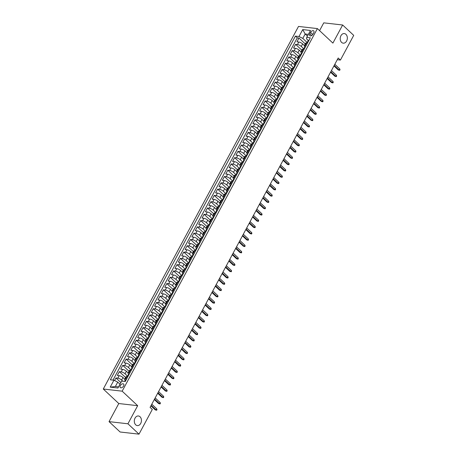 <?xml version="1.0" encoding="UTF-8"?>
<svg xmlns="http://www.w3.org/2000/svg" width="457" height="457" viewBox="0 0 457 457"><rect width="100%" height="100%" fill="white"/><g stroke="black" fill="none" stroke-linecap="round" stroke-linejoin="round"><path stroke-width="0.69" d="M140.036 416.755A4.838 3.547 -83.5 0 1 141.15 422.359A4.838 3.547 -83.5 0 1 137.317 425.593A4.838 3.547 -83.5 0 1 135.7 424.81A4.838 3.547 -83.5 0 1 134.587 419.206A4.838 3.547 -83.5 0 1 138.414 415.973A4.838 3.547 -83.5 0 1 140.036 416.755M345.943 34.338A4.838 3.547 -83.5 0 1 347.057 39.942A4.838 3.547 -83.5 0 1 343.23 43.175A4.838 3.547 -83.5 0 1 341.608 42.398A4.838 3.547 -83.5 0 1 340.494 36.789A4.838 3.547 -83.5 0 1 344.327 33.561A4.838 3.547 -83.5 0 1 345.943 34.338M123.601 385.988A2.422 1.445 -46.9 0 0 123.619 384.034A2.422 1.445 -46.9 0 0 120.334 385.617A2.422 1.445 -46.9 0 0 120.311 387.57A2.422 1.445 -46.9 0 0 123.601 385.988M109.04 421.634L127.926 423.782L137.671 405.685L118.786 403.537L109.04 421.634L120.111 432.002L138.997 434.15L152.301 409.443L150.085 407.37L338.203 57.999L340.419 60.073L353.718 35.366L342.647 24.998L323.762 22.85L319.574 30.625M118.786 403.537L103.282 389.021L298.512 26.432L317.398 28.585L122.162 391.169L103.282 389.021M304.379 45.557L302.631 43.918A3.022 0.983 -151.7 0 0 298.821 42.027L296.953 41.816L298.987 38.04L305.265 43.918M303.779 48.779L301.277 46.437A3.022 0.983 -151.7 0 0 297.461 44.546L295.599 44.335L301.877 50.213M295.599 44.335L293.565 48.111L295.428 48.322A3.022 0.983 -151.7 0 1 299.244 50.213L300.992 51.852M297.604 58.148L295.85 56.508A3.022 0.983 -151.7 0 0 292.04 54.617L290.178 54.406L292.212 50.63L298.49 56.502M294.211 64.443L292.463 62.803A3.022 0.983 -151.7 0 0 288.653 60.912L286.785 60.701L288.818 56.925L295.096 62.798M290.823 70.738L289.075 69.098A3.022 0.983 -151.7 0 0 285.259 67.208L283.397 66.996L285.431 63.22L291.709 69.093M287.436 77.033L285.682 75.394A3.022 0.983 -151.7 0 0 281.872 73.503L280.01 73.291L282.043 69.515L288.321 75.388M284.043 83.328L282.295 81.689A3.022 0.983 -151.7 0 0 278.484 79.798L276.616 79.587L278.65 75.811L284.928 81.683M280.655 89.623L278.907 87.984A3.022 0.983 -151.7 0 0 275.091 86.093L273.229 85.882L275.263 82.106L281.541 87.978M277.268 95.919L275.514 94.279A3.022 0.983 -151.7 0 0 271.704 92.388L269.841 92.177L271.875 88.401L278.153 94.273M273.874 102.214L272.126 100.574A3.022 0.983 -151.7 0 0 268.316 98.683L266.448 98.472L268.482 94.69L274.76 100.569M270.487 108.509L268.739 106.869A3.022 0.983 -151.7 0 0 264.923 104.979L263.061 104.767L265.094 100.986L271.372 106.864M267.099 114.804L265.346 113.165A3.022 0.983 -151.7 0 0 261.535 111.274L259.673 111.062L261.707 107.281L267.985 113.159M263.706 121.099L261.958 119.46A3.022 0.983 -151.7 0 0 258.142 117.569L256.28 117.352L258.314 113.576L264.592 119.454M260.319 127.389L258.571 125.755A3.022 0.983 -151.7 0 0 254.755 123.864L252.892 123.647L254.926 119.871L261.204 125.749M256.931 133.684L255.177 132.05A3.022 0.983 -151.7 0 0 251.367 130.159L249.505 129.942L251.539 126.166L257.817 132.044M253.538 139.979L251.79 138.345A3.022 0.983 -151.7 0 0 247.974 136.449L246.112 136.237L248.145 132.461L254.423 138.34M250.15 146.274L248.402 144.641A3.022 0.983 -151.7 0 0 244.586 142.744L242.724 142.533L244.758 138.757L251.036 144.635M246.763 152.569L245.009 150.93A3.022 0.983 -151.7 0 0 241.199 149.039L239.337 148.828L241.37 145.052L247.648 150.93M243.37 158.865L241.622 157.225A3.022 0.983 -151.7 0 0 237.806 155.334L235.943 155.123L237.977 151.347L244.255 157.225M239.982 165.16L238.234 163.52A3.022 0.983 -151.7 0 0 234.418 161.629L232.556 161.418L234.59 157.642L240.868 163.52M236.595 171.455L234.841 169.815A3.022 0.983 -151.7 0 0 231.031 167.925L229.168 167.713L231.202 163.937L237.474 169.815M233.201 177.75L231.453 176.111A3.022 0.983 -151.7 0 0 227.637 174.22L225.775 174.008L227.809 170.233L234.087 176.111M229.814 184.045L228.066 182.406A3.022 0.983 -151.7 0 0 224.25 180.515L222.388 180.304L224.421 176.528L230.699 182.406M226.426 190.34L224.673 188.701A3.022 0.983 -151.7 0 0 220.862 186.81L219 186.599L221.034 182.823L227.306 188.695M223.033 196.636L221.285 194.996A3.022 0.983 -151.7 0 0 217.469 193.105L215.607 192.894L217.641 189.118L223.919 194.99M219.646 202.931L217.898 201.291A3.022 0.983 -151.7 0 0 214.082 199.401L212.219 199.189L214.253 195.413L220.531 201.286M216.258 209.226L214.504 207.587A3.022 0.983 -151.7 0 0 210.694 205.696L208.832 205.484L210.866 201.708L217.138 207.581M212.865 215.521L211.117 213.882A3.022 0.983 -151.7 0 0 207.301 211.991L205.439 211.78L207.472 208.004L213.75 213.876M209.477 221.816L207.729 220.177A3.022 0.983 -151.7 0 0 203.913 218.286L202.051 218.075L204.085 214.299L210.363 220.171M206.09 228.112L204.336 226.472A3.022 0.983 -151.7 0 0 200.526 224.581L198.664 224.37L200.697 220.594L206.97 226.466M202.697 234.407L200.949 232.767A3.022 0.983 -151.7 0 0 197.133 230.876L195.27 230.665L197.304 226.883L203.582 232.762M199.309 240.702L197.561 239.062A3.022 0.983 -151.7 0 0 193.745 237.172L191.883 236.96L193.917 233.179L200.195 239.057M195.922 246.997L194.168 245.358A3.022 0.983 -151.7 0 0 190.358 243.467L188.495 243.255L190.529 239.474L196.801 245.352M192.528 253.292L190.78 251.653A3.022 0.983 -151.7 0 0 186.964 249.762L185.102 249.551L187.136 245.769L193.414 251.647M189.141 259.582L187.393 257.948A3.022 0.983 -151.7 0 0 183.577 256.057L181.715 255.84L183.748 252.064L190.026 257.942M185.753 265.877L184 264.243A3.022 0.983 -151.7 0 0 180.189 262.352L178.327 262.135L180.361 258.359L186.633 264.237M182.36 272.172L180.612 270.538A3.022 0.983 -151.7 0 0 176.796 268.642L174.934 268.43L176.968 264.654L183.246 270.533M178.973 278.467L177.225 276.833A3.022 0.983 -151.7 0 0 173.409 274.937L171.546 274.726L173.58 270.95L179.858 276.828M175.585 284.762L173.831 283.123A3.022 0.983 -151.7 0 0 170.021 281.232L168.159 281.021L170.193 277.245L176.465 283.123M172.192 291.058L170.444 289.418A3.022 0.983 -151.7 0 0 166.628 287.527L164.766 287.316L166.799 283.54L173.077 289.418M168.804 297.353L167.056 295.713A3.022 0.983 -151.7 0 0 163.24 293.822L161.378 293.611L163.412 289.835L169.69 295.713M165.417 303.648L163.663 302.008A3.022 0.983 -151.7 0 0 159.853 300.118L157.991 299.906L160.024 296.13L166.297 302.008M162.024 309.943L160.276 308.304A3.022 0.983 -151.7 0 0 156.46 306.413L154.597 306.201L156.631 302.425L162.909 308.304M158.636 316.238L156.888 314.599A3.022 0.983 -151.7 0 0 153.072 312.708L151.21 312.497L153.244 308.721L159.522 314.599M155.249 322.533L153.495 320.894A3.022 0.983 -151.7 0 0 149.685 319.003L147.817 318.792L149.85 315.016L156.128 320.888M151.855 328.829L150.107 327.189A3.022 0.983 -151.7 0 0 146.291 325.298L144.429 325.087L146.463 321.311L152.741 327.183M148.468 335.124L146.714 333.484A3.022 0.983 -151.7 0 0 142.904 331.593L141.042 331.382L143.075 327.606L149.353 333.479M145.075 341.419L143.327 339.779A3.022 0.983 -151.7 0 0 139.516 337.889L137.648 337.677L139.682 333.901L145.96 339.774M141.687 347.714L139.939 346.075A3.022 0.983 -151.7 0 0 136.123 344.184L134.261 343.972L136.295 340.197L142.573 346.069M138.3 354.009L136.546 352.37A3.022 0.983 -151.7 0 0 132.736 350.479L130.873 350.268L132.907 346.492L139.185 352.364M134.906 360.305L133.158 358.665A3.022 0.983 -151.7 0 0 129.348 356.774L127.48 356.563L129.514 352.787L135.792 358.659M131.519 366.6L129.771 364.96A3.022 0.983 -151.7 0 0 125.955 363.069L124.093 362.858L126.126 359.076L132.404 364.954M128.131 372.895L126.378 371.255A3.022 0.983 -151.7 0 0 122.567 369.365L120.705 369.153L122.739 365.372L129.017 371.25M124.738 379.19L122.99 377.551A3.022 0.983 -151.7 0 0 119.18 375.66L117.312 375.448L119.346 371.667L125.624 377.545M310.566 32.418L309.823 33.801A2.342 1.4 -46.9 0 0 309.8 35.692A2.342 1.4 -46.9 0 0 312.988 34.161L313.731 32.778A2.342 1.4 -46.9 0 0 313.753 30.887A2.342 1.4 -46.9 0 0 310.566 32.418L312.782 34.492M307.441 36.109L305.179 33.995L302.802 38.399L298.992 36.509L295.416 36.103L110.354 379.807L113.93 380.213L110.2 387.136L117.957 388.022L121.688 381.092L125.258 381.504L310.32 37.8L306.75 37.394L306.481 38.816L308.252 40.479M298.992 36.509L302.723 29.585L310.48 30.47L306.75 37.394M122.876 381.229L121.636 380.07L122.99 377.551M127.526 376.117L125.024 373.775L126.378 371.255M130.919 369.822L128.411 367.479L129.771 364.96M134.307 363.526L131.805 361.184L133.158 358.665M137.694 357.231L135.192 354.889L136.546 352.37M141.087 350.936L138.58 348.594L139.939 346.075M144.475 344.641L141.973 342.299L143.327 339.779M147.862 338.346L145.36 336.004L146.714 333.484M151.256 332.05L148.748 329.708L150.107 327.189M154.643 325.755L152.141 323.413L153.495 320.894M158.031 319.46L155.529 317.118L156.888 314.599M161.424 313.165L158.922 310.823L160.276 308.304M164.811 306.87L162.309 304.528L163.663 302.008M168.199 300.575L165.697 298.232L167.056 295.713M171.592 294.279L169.09 291.937L170.444 289.418M174.98 287.984L172.478 285.642L173.831 283.123M178.367 281.689L175.865 279.347L177.225 276.833M181.76 275.394L179.258 273.052L180.612 270.538M185.148 269.104L182.646 266.757L184 264.243M188.535 262.809L186.033 260.461L187.393 257.948M191.929 256.514L189.427 254.166L190.78 251.653M195.316 250.219L192.814 247.877L194.168 245.358M198.704 243.924L196.202 241.582L197.561 239.062M202.097 237.629L199.595 235.286L200.949 232.767M205.484 231.333L202.982 228.991L204.336 226.472M208.872 225.038L206.37 222.696L207.729 220.177M212.265 218.743L209.763 216.401L211.117 213.882M215.653 212.448L213.151 210.106L214.504 207.587M219.04 206.153L216.538 203.811L217.898 201.291M222.433 199.858L219.931 197.515L221.285 194.996M225.821 193.562L223.319 191.22L224.673 188.701M229.208 187.267L226.706 184.925L228.066 182.406M232.602 180.972L230.1 178.63L231.453 176.111M235.989 174.677L233.487 172.335L234.841 169.815M239.377 168.382L236.875 166.04L238.234 163.52M242.77 162.086L240.268 159.744L241.622 157.225M246.157 155.791L243.655 153.449L245.009 150.93M249.545 149.496L247.043 147.154L248.402 144.641M252.938 143.201L250.436 140.859L251.79 138.345M256.326 136.911L253.824 134.564L255.177 132.05M259.713 130.616L257.211 128.268L258.571 125.755M263.106 124.321L260.604 121.973L261.958 119.46M266.494 118.026L263.992 115.684L265.346 113.165M269.881 111.731L267.379 109.389L268.739 106.869M273.275 105.436L270.773 103.093L272.126 100.574M276.662 99.14L274.16 96.798L275.514 94.279M280.055 92.845L277.548 90.503L278.907 87.984M283.443 86.55L280.941 84.208L282.295 81.689M286.83 80.255L284.328 77.913L285.682 75.394M290.224 73.96L287.716 71.618L289.075 69.098M293.611 67.665L291.109 65.322L292.463 62.803M296.999 61.369L294.497 59.027L295.85 56.508M300.392 55.074L297.884 52.732L299.244 50.213M298.987 38.04L297.279 37.845L112.993 380.104M121.636 380.07A3.022 0.983 28.3 0 0 117.82 378.173L115.958 377.962L114.576 380.532M119.346 371.667L121.214 371.884A3.022 0.983 28.3 0 1 125.024 373.775M122.739 365.372L124.601 365.589A3.022 0.983 28.3 0 1 128.411 367.479M126.126 359.076L127.989 359.293A3.022 0.983 28.3 0 1 131.805 361.184M129.514 352.787L131.382 352.998A3.022 0.983 28.3 0 1 135.192 354.889M132.907 346.492L134.769 346.703A3.022 0.983 28.3 0 1 138.58 348.594M136.295 340.197L138.157 340.408A3.022 0.983 28.3 0 1 141.973 342.299M139.682 333.901L141.55 334.113A3.022 0.983 28.3 0 1 145.36 336.004M143.075 327.606L144.938 327.818A3.022 0.983 28.3 0 1 148.748 329.708M146.463 321.311L148.325 321.522A3.022 0.983 28.3 0 1 152.141 323.413M149.85 315.016L151.718 315.227A3.022 0.983 28.3 0 1 155.529 317.118M153.244 308.721L155.106 308.932A3.022 0.983 28.3 0 1 158.922 310.823M156.631 302.425L158.493 302.637A3.022 0.983 28.3 0 1 162.309 304.528M160.024 296.13L161.887 296.342A3.022 0.983 28.3 0 1 165.697 298.232M163.412 289.835L165.274 290.046A3.022 0.983 28.3 0 1 169.09 291.937M166.799 283.54L168.662 283.751A3.022 0.983 28.3 0 1 172.478 285.642M170.193 277.245L172.055 277.456A3.022 0.983 28.3 0 1 175.865 279.347M173.58 270.95L175.442 271.161A3.022 0.983 28.3 0 1 179.258 273.052M176.968 264.654L178.83 264.866A3.022 0.983 28.3 0 1 182.646 266.757M180.361 258.359L182.223 258.571A3.022 0.983 28.3 0 1 186.033 260.461M183.748 252.064L185.611 252.275A3.022 0.983 28.3 0 1 189.427 254.166M187.136 245.769L188.998 245.98A3.022 0.983 28.3 0 1 192.814 247.877M190.529 239.474L192.391 239.691A3.022 0.983 28.3 0 1 196.202 241.582M193.917 233.179L195.779 233.396A3.022 0.983 28.3 0 1 199.595 235.286M197.304 226.883L199.166 227.1A3.022 0.983 28.3 0 1 202.982 228.991M200.697 220.594L202.56 220.805A3.022 0.983 28.3 0 1 206.37 222.696M204.085 214.299L205.947 214.51A3.022 0.983 28.3 0 1 209.763 216.401M207.472 208.004L209.335 208.215A3.022 0.983 28.3 0 1 213.151 210.106M210.866 201.708L212.728 201.92A3.022 0.983 28.3 0 1 216.538 203.811M214.253 195.413L216.115 195.625A3.022 0.983 28.3 0 1 219.931 197.515M217.641 189.118L219.503 189.329A3.022 0.983 28.3 0 1 223.319 191.22M221.034 182.823L222.896 183.034A3.022 0.983 28.3 0 1 226.706 184.925M224.421 176.528L226.284 176.739A3.022 0.983 28.3 0 1 230.1 178.63M227.809 170.233L229.671 170.444A3.022 0.983 28.3 0 1 233.487 172.335M231.202 163.937L233.064 164.149A3.022 0.983 28.3 0 1 236.875 166.04M234.59 157.642L236.452 157.854A3.022 0.983 28.3 0 1 240.268 159.744M237.977 151.347L239.839 151.558A3.022 0.983 28.3 0 1 243.655 153.449M241.37 145.052L243.233 145.263A3.022 0.983 28.3 0 1 247.043 147.154M244.758 138.757L246.62 138.968A3.022 0.983 28.3 0 1 250.436 140.859M248.145 132.461L250.008 132.673A3.022 0.983 28.3 0 1 253.824 134.564M251.539 126.166L253.401 126.378A3.022 0.983 28.3 0 1 257.211 128.268M254.926 119.871L256.788 120.082A3.022 0.983 28.3 0 1 260.604 121.973M258.314 113.576L260.176 113.787A3.022 0.983 28.3 0 1 263.992 115.684M261.707 107.281L263.569 107.498A3.022 0.983 28.3 0 1 267.379 109.389M265.094 100.986L266.957 101.203A3.022 0.983 28.3 0 1 270.773 103.093M268.482 94.69L270.35 94.907A3.022 0.983 28.3 0 1 274.16 96.798M271.875 88.401L273.737 88.612A3.022 0.983 28.3 0 1 277.548 90.503M275.263 82.106L277.125 82.317A3.022 0.983 28.3 0 1 280.941 84.208M278.65 75.811L280.518 76.022A3.022 0.983 28.3 0 1 284.328 77.913M282.043 69.515L283.906 69.727A3.022 0.983 28.3 0 1 287.716 71.618M285.431 63.22L287.293 63.432A3.022 0.983 28.3 0 1 291.109 65.322M288.818 56.925L290.686 57.136A3.022 0.983 28.3 0 1 294.497 59.027M292.212 50.63L294.074 50.841A3.022 0.983 28.3 0 1 297.884 52.732M306.156 45.534L305.219 45.432A3.022 0.983 -151.7 0 0 304.328 45.654A3.022 0.983 -151.7 0 0 304.859 46.768M307.515 43.021L306.578 42.912A3.022 0.983 -151.7 0 0 305.687 43.135L304.328 45.654M304.122 49.31L303.185 49.207A3.022 0.983 -151.7 0 0 302.294 49.43L300.94 51.949A3.022 0.983 28.3 0 1 301.831 51.727L302.768 51.83M300.735 55.605L299.798 55.503A3.022 0.983 -151.7 0 0 298.907 55.725L297.553 58.245A3.022 0.983 28.3 0 1 298.444 58.022L299.375 58.125M297.341 61.901L296.41 61.798A3.022 0.983 -151.7 0 0 295.519 62.021L294.159 64.54A3.022 0.983 28.3 0 1 295.051 64.311L295.987 64.42M293.954 68.196L293.017 68.093A3.022 0.983 -151.7 0 0 292.126 68.316L290.772 70.835A3.022 0.983 28.3 0 1 291.663 70.606L292.6 70.715M290.566 74.491L289.629 74.388A3.022 0.983 -151.7 0 0 288.738 74.611L287.384 77.13A3.022 0.983 28.3 0 1 288.276 76.902L289.207 77.01M287.173 80.786L286.242 80.683A3.022 0.983 -151.7 0 0 285.351 80.906L283.991 83.425A3.022 0.983 28.3 0 1 284.882 83.197L285.819 83.305M283.786 87.081L282.849 86.979A3.022 0.983 -151.7 0 0 281.958 87.201L280.604 89.721A3.022 0.983 28.3 0 1 281.495 89.492L282.432 89.601M280.398 93.377L279.461 93.268A3.022 0.983 -151.7 0 0 278.57 93.496L277.216 96.016A3.022 0.983 28.3 0 1 278.107 95.787L279.038 95.896M277.005 99.672L276.074 99.563A3.022 0.983 -151.7 0 0 275.183 99.792L273.823 102.311A3.022 0.983 28.3 0 1 274.714 102.082L275.651 102.191M273.617 105.967L272.68 105.858A3.022 0.983 -151.7 0 0 271.789 106.087L270.435 108.606A3.022 0.983 28.3 0 1 271.327 108.378L272.263 108.486M270.23 112.262L269.293 112.154A3.022 0.983 -151.7 0 0 268.402 112.382L267.048 114.901A3.022 0.983 28.3 0 1 267.939 114.673L268.87 114.781M266.837 118.557L265.905 118.449A3.022 0.983 -151.7 0 0 265.014 118.677L263.655 121.191A3.022 0.983 28.3 0 1 264.546 120.968L265.483 121.076M263.449 124.852L262.512 124.744A3.022 0.983 -151.7 0 0 261.621 124.972L260.267 127.486A3.022 0.983 28.3 0 1 261.158 127.263L262.095 127.372M260.062 131.148L259.125 131.039A3.022 0.983 -151.7 0 0 258.234 131.268L256.88 133.781A3.022 0.983 28.3 0 1 257.771 133.558L258.702 133.667M256.668 137.443L255.737 137.334A3.022 0.983 -151.7 0 0 254.846 137.563L253.486 140.076A3.022 0.983 28.3 0 1 254.378 139.853L255.314 139.962M253.281 143.738L252.344 143.629A3.022 0.983 -151.7 0 0 251.453 143.852L250.099 146.371A3.022 0.983 28.3 0 1 250.99 146.149L251.927 146.257M249.893 150.033L248.956 149.925A3.022 0.983 -151.7 0 0 248.065 150.147L246.711 152.667A3.022 0.983 28.3 0 1 247.603 152.444L248.534 152.547M246.5 156.328L245.569 156.22A3.022 0.983 -151.7 0 0 244.678 156.443L243.318 158.962A3.022 0.983 28.3 0 1 244.209 158.739L245.146 158.842M243.113 162.623L242.176 162.515A3.022 0.983 -151.7 0 0 241.285 162.738L239.931 165.257A3.022 0.983 28.3 0 1 240.822 165.034L241.759 165.137M239.725 168.919L238.788 168.81A3.022 0.983 -151.7 0 0 237.897 169.033L236.543 171.552A3.022 0.983 28.3 0 1 237.434 171.329L238.365 171.432M236.332 175.214L235.395 175.105A3.022 0.983 -151.7 0 0 234.51 175.328L233.15 177.847A3.022 0.983 28.3 0 1 234.041 177.624L234.978 177.727M232.944 181.503L232.007 181.4A3.022 0.983 -151.7 0 0 231.116 181.623L229.762 184.142A3.022 0.983 28.3 0 1 230.654 183.92L231.59 184.022M229.557 187.798L228.62 187.696A3.022 0.983 -151.7 0 0 227.729 187.918L226.375 190.438A3.022 0.983 28.3 0 1 227.26 190.215L228.197 190.318M226.164 194.094L225.227 193.991A3.022 0.983 -151.7 0 0 224.341 194.214L222.982 196.733A3.022 0.983 28.3 0 1 223.873 196.504L224.81 196.613M222.776 200.389L221.839 200.286A3.022 0.983 -151.7 0 0 220.948 200.509L219.594 203.028A3.022 0.983 28.3 0 1 220.485 202.799L221.422 202.908M219.389 206.684L218.452 206.581A3.022 0.983 -151.7 0 0 217.561 206.804L216.207 209.323A3.022 0.983 28.3 0 1 217.092 209.095L218.029 209.203M215.995 212.979L215.058 212.876A3.022 0.983 -151.7 0 0 214.173 213.099L212.813 215.618A3.022 0.983 28.3 0 1 213.705 215.39L214.641 215.498M212.608 219.274L211.671 219.171A3.022 0.983 -151.7 0 0 210.78 219.394L209.426 221.913A3.022 0.983 28.3 0 1 210.317 221.685L211.254 221.794M209.22 225.569L208.283 225.461A3.022 0.983 -151.7 0 0 207.392 225.689L206.033 228.209A3.022 0.983 28.3 0 1 206.924 227.98L207.861 228.089M205.827 231.865L204.89 231.756A3.022 0.983 -151.7 0 0 203.999 231.985L202.645 234.504A3.022 0.983 28.3 0 1 203.536 234.275L204.473 234.384M202.44 238.16L201.503 238.051A3.022 0.983 -151.7 0 0 200.612 238.28L199.258 240.799A3.022 0.983 28.3 0 1 200.149 240.571L201.086 240.679M199.052 244.455L198.115 244.346A3.022 0.983 -151.7 0 0 197.224 244.575L195.864 247.094A3.022 0.983 28.3 0 1 196.756 246.866L197.692 246.974M195.659 250.75L194.722 250.642A3.022 0.983 -151.7 0 0 193.831 250.87L192.477 253.384A3.022 0.983 28.3 0 1 193.368 253.161L194.305 253.269M192.271 257.045L191.334 256.937A3.022 0.983 -151.7 0 0 190.443 257.165L189.089 259.679A3.022 0.983 28.3 0 1 189.981 259.456L190.917 259.565M188.884 263.341L187.947 263.232A3.022 0.983 -151.7 0 0 187.056 263.461L185.696 265.974A3.022 0.983 28.3 0 1 186.587 265.751L187.524 265.86M185.491 269.636L184.554 269.527A3.022 0.983 -151.7 0 0 183.663 269.756L182.309 272.269A3.022 0.983 28.3 0 1 183.2 272.046L184.137 272.155M182.103 275.931L181.166 275.822A3.022 0.983 -151.7 0 0 180.275 276.045L178.921 278.564A3.022 0.983 28.3 0 1 179.812 278.342L180.749 278.45M178.716 282.226L177.779 282.118A3.022 0.983 -151.7 0 0 176.888 282.34L175.528 284.86A3.022 0.983 28.3 0 1 176.419 284.637L177.356 284.74M175.322 288.521L174.385 288.413A3.022 0.983 -151.7 0 0 173.494 288.635L172.14 291.155A3.022 0.983 28.3 0 1 173.032 290.932L173.968 291.035M171.935 294.816L170.998 294.708A3.022 0.983 -151.7 0 0 170.107 294.931L168.753 297.45A3.022 0.983 28.3 0 1 169.644 297.227L170.581 297.33M168.547 301.112L167.61 301.003A3.022 0.983 -151.7 0 0 166.719 301.226L165.36 303.745A3.022 0.983 28.3 0 1 166.251 303.522L167.188 303.625M165.154 307.407L164.217 307.298A3.022 0.983 -151.7 0 0 163.326 307.521L161.972 310.04A3.022 0.983 28.3 0 1 162.863 309.817L163.8 309.92M161.767 313.696L160.83 313.593A3.022 0.983 -151.7 0 0 159.939 313.816L158.585 316.335A3.022 0.983 28.3 0 1 159.476 316.113L160.413 316.215M158.379 319.991L157.442 319.889A3.022 0.983 -151.7 0 0 156.551 320.111L155.191 322.631A3.022 0.983 28.3 0 1 156.083 322.408L157.019 322.511M154.986 326.287L154.049 326.184A3.022 0.983 -151.7 0 0 153.158 326.407L151.804 328.926A3.022 0.983 28.3 0 1 152.695 328.697L153.632 328.806M151.598 332.582L150.661 332.479A3.022 0.983 -151.7 0 0 149.77 332.702L148.416 335.221A3.022 0.983 28.3 0 1 149.308 334.992L150.244 335.101M148.211 338.877L147.274 338.774A3.022 0.983 -151.7 0 0 146.383 338.997L145.023 341.516A3.022 0.983 28.3 0 1 145.914 341.288L146.851 341.396M144.818 345.172L143.881 345.069A3.022 0.983 -151.7 0 0 142.99 345.292L141.636 347.811A3.022 0.983 28.3 0 1 142.527 347.583L143.464 347.691M141.43 351.467L140.493 351.364A3.022 0.983 -151.7 0 0 139.602 351.587L138.248 354.106A3.022 0.983 28.3 0 1 139.139 353.878L140.076 353.986M138.037 357.762L137.106 357.654A3.022 0.983 -151.7 0 0 136.215 357.882L134.855 360.402A3.022 0.983 28.3 0 1 135.746 360.173L136.683 360.282M134.649 364.058L133.712 363.949A3.022 0.983 -151.7 0 0 132.821 364.178L131.467 366.697A3.022 0.983 28.3 0 1 132.359 366.468L133.295 366.577M131.262 370.353L130.325 370.244A3.022 0.983 -151.7 0 0 129.434 370.473L128.08 372.992A3.022 0.983 28.3 0 1 128.971 372.763L129.902 372.872M127.869 376.648L126.937 376.539A3.022 0.983 -151.7 0 0 126.046 376.768L124.687 379.287A3.022 0.983 28.3 0 1 125.578 379.059L126.515 379.167M307.167 42.484L302.802 38.399M127.926 423.782L138.997 434.15M137.671 405.685L122.162 391.169M317.398 28.585L332.902 43.101L342.647 24.998M337.277 59.718L340.419 60.073M308.384 34.361L305.179 33.995L302.723 29.585M120.002 384.217L117.74 382.103L115.37 386.508L118.574 386.873M297.279 37.845L295.416 36.103M115.958 377.962L120.888 382.578M301.471 53.063A3.022 0.983 28.3 0 1 300.94 51.949M298.084 59.359A3.022 0.983 28.3 0 1 297.553 58.245M294.691 65.654A3.022 0.983 28.3 0 1 294.159 64.54M291.303 71.949A3.022 0.983 28.3 0 1 290.772 70.835M287.916 78.244A3.022 0.983 28.3 0 1 287.384 77.13M284.522 84.539A3.022 0.983 28.3 0 1 283.991 83.425M281.135 90.834A3.022 0.983 28.3 0 1 280.604 89.721M277.747 97.13A3.022 0.983 28.3 0 1 277.216 96.016M274.354 103.425A3.022 0.983 28.3 0 1 273.823 102.311M270.967 109.72A3.022 0.983 28.3 0 1 270.435 108.606M267.579 116.015A3.022 0.983 28.3 0 1 267.048 114.901M264.186 122.31A3.022 0.983 28.3 0 1 263.655 121.191M260.798 128.606A3.022 0.983 28.3 0 1 260.267 127.486M257.411 134.901A3.022 0.983 28.3 0 1 256.88 133.781M254.018 141.196A3.022 0.983 28.3 0 1 253.486 140.076M250.63 147.485A3.022 0.983 28.3 0 1 250.099 146.371M247.243 153.78A3.022 0.983 28.3 0 1 246.711 152.667M243.849 160.076A3.022 0.983 28.3 0 1 243.318 158.962M240.462 166.371A3.022 0.983 28.3 0 1 239.931 165.257M237.074 172.666A3.022 0.983 28.3 0 1 236.543 171.552M233.681 178.961A3.022 0.983 28.3 0 1 233.15 177.847M230.294 185.256A3.022 0.983 28.3 0 1 229.762 184.142M226.906 191.552A3.022 0.983 28.3 0 1 226.375 190.438M223.513 197.847A3.022 0.983 28.3 0 1 222.982 196.733M220.125 204.142A3.022 0.983 28.3 0 1 219.594 203.028M216.738 210.437A3.022 0.983 28.3 0 1 216.207 209.323M213.345 216.732A3.022 0.983 28.3 0 1 212.813 215.618M209.957 223.027A3.022 0.983 28.3 0 1 209.426 221.913M206.57 229.323A3.022 0.983 28.3 0 1 206.033 228.209M203.176 235.618A3.022 0.983 28.3 0 1 202.645 234.504M199.789 241.913A3.022 0.983 28.3 0 1 199.258 240.799M196.401 248.208A3.022 0.983 28.3 0 1 195.864 247.094M193.008 254.503A3.022 0.983 28.3 0 1 192.477 253.384M189.621 260.798A3.022 0.983 28.3 0 1 189.089 259.679M186.228 267.094A3.022 0.983 28.3 0 1 185.696 265.974M182.84 273.389A3.022 0.983 28.3 0 1 182.309 272.269M179.452 279.678A3.022 0.983 28.3 0 1 178.921 278.564M176.059 285.973A3.022 0.983 28.3 0 1 175.528 284.86M172.672 292.269A3.022 0.983 28.3 0 1 172.14 291.155M169.284 298.564A3.022 0.983 28.3 0 1 168.753 297.45M165.891 304.859A3.022 0.983 28.3 0 1 165.36 303.745M162.503 311.154A3.022 0.983 28.3 0 1 161.972 310.04M159.116 317.449A3.022 0.983 28.3 0 1 158.585 316.335M155.723 323.745A3.022 0.983 28.3 0 1 155.191 322.631M152.335 330.04A3.022 0.983 28.3 0 1 151.804 328.926M148.948 336.335A3.022 0.983 28.3 0 1 148.416 335.221M145.555 342.63A3.022 0.983 28.3 0 1 145.023 341.516M142.167 348.925A3.022 0.983 28.3 0 1 141.636 347.811M138.779 355.22A3.022 0.983 28.3 0 1 138.248 354.106M135.386 361.516A3.022 0.983 28.3 0 1 134.855 360.402M131.999 367.811A3.022 0.983 28.3 0 1 131.467 366.697M128.611 374.106A3.022 0.983 28.3 0 1 128.08 372.992M113.93 380.213L117.74 382.103M125.218 380.401A3.022 0.983 28.3 0 1 124.687 379.287M110.2 387.136L115.37 386.508M308.869 40.227L308.869 40.227A2.005 0.651 -151.7 0 0 308.304 40.376L307.658 41.576A2.005 0.651 -151.7 0 0 307.687 41.895L307.755 42.033M306.915 42.952L307.253 42.33A2.005 0.651 28.3 0 1 307.487 42.187L307.898 41.433A2.005 0.651 -151.7 0 0 307.658 41.576M333.941 65.911L338.266 69.961L339.185 70.064L334.21 65.408M339.791 68.933L340.031 69.698L339.688 70.327L339.185 70.064L339.791 68.933L334.821 64.277M339.688 70.327L338.266 69.961M305.573 46.625L305.476 46.523A2.005 0.651 -151.7 0 0 304.91 46.671L304.271 47.871A2.005 0.651 -151.7 0 0 304.299 48.191L304.362 48.328M303.528 49.247L303.865 48.625A2.005 0.651 28.3 0 1 304.099 48.482L304.505 47.722A2.005 0.651 -151.7 0 0 304.271 47.871M330.554 72.206L334.872 76.256L335.792 76.359L330.822 71.703M336.403 75.228L336.638 75.993L336.301 76.622L335.792 76.359L336.403 75.228L331.434 70.572M336.301 76.622L334.872 76.256M302.18 52.921L302.088 52.818A2.005 0.651 -151.7 0 0 301.523 52.966L300.877 54.166A2.005 0.651 -151.7 0 0 300.906 54.48L300.974 54.623M300.14 55.543L300.472 54.92A2.005 0.651 28.3 0 1 300.712 54.777L301.117 54.017A2.005 0.651 -151.7 0 0 300.877 54.166M327.161 78.501L331.485 82.551L332.405 82.654L327.435 77.998M333.016 81.523L333.25 82.289L332.913 82.917L332.405 82.654L333.016 81.523L328.046 76.867M332.913 82.917L331.485 82.551M297.227 61.889L298.718 59.13A2.005 0.651 -151.7 0 0 298.135 59.261L297.49 60.461A2.005 0.651 -151.7 0 0 297.518 60.775L297.587 60.918M296.747 61.838L297.084 61.215A2.005 0.651 28.3 0 1 297.318 61.072L297.724 60.313A2.005 0.651 -151.7 0 0 297.49 60.461M323.773 84.796L328.097 88.847L329.017 88.949L324.042 84.294M329.623 87.813L329.863 88.584L329.52 89.212L329.017 88.949L329.623 87.813L324.653 83.163M329.52 89.212L328.097 88.847M295.405 65.511L295.308 65.408A2.005 0.651 -151.7 0 0 294.742 65.557L294.102 66.756A2.005 0.651 -151.7 0 0 294.131 67.07L294.194 67.213M293.36 68.127L293.697 67.51A2.005 0.651 28.3 0 1 293.931 67.368L294.337 66.608A2.005 0.651 -151.7 0 0 294.102 66.756M320.386 91.092L324.704 95.136L325.624 95.245L320.654 90.589M326.235 94.108L326.469 94.879L326.132 95.507L325.624 95.245L326.235 94.108L321.265 89.458M326.132 95.507L324.704 95.136M291.92 71.703L291.92 71.703A2.005 0.651 -151.7 0 0 291.355 71.852L290.709 73.051A2.005 0.651 -151.7 0 0 290.738 73.366L290.806 73.508M289.972 74.422L290.304 73.805A2.005 0.651 28.3 0 1 290.543 73.663L290.949 72.903A2.005 0.651 -151.7 0 0 290.709 73.051M316.992 97.387L321.317 101.431L322.236 101.54L317.267 96.884M322.848 100.403L323.082 101.174L322.745 101.802L322.236 101.54L322.848 100.403L317.878 95.753M322.745 101.802L321.317 101.431M287.059 80.775L288.55 78.016A2.005 0.651 -151.7 0 0 287.967 78.147L287.322 79.347A2.005 0.651 -151.7 0 0 287.35 79.661L287.419 79.804M286.579 80.718L286.916 80.101A2.005 0.651 28.3 0 1 287.15 79.952L287.556 79.198A2.005 0.651 -151.7 0 0 287.322 79.347M313.605 103.682L317.929 107.726L318.849 107.835L313.873 103.179M319.454 106.698L319.694 107.469L319.352 108.098L318.849 107.835L319.454 106.698L314.485 102.048M319.352 108.098L317.929 107.726M285.237 84.391L285.139 84.294A2.005 0.651 -151.7 0 0 284.574 84.442L283.934 85.636A2.005 0.651 -151.7 0 0 283.963 85.956L284.026 86.099M283.191 87.013L283.523 86.396A2.005 0.651 28.3 0 1 283.763 86.247L284.168 85.493A2.005 0.651 -151.7 0 0 283.934 85.636M310.217 109.977L314.536 114.022L315.456 114.13L310.486 109.474M316.067 112.993L316.301 113.764L315.964 114.393L315.456 114.13L316.067 112.993L311.097 108.343M315.964 114.393L314.536 114.022M281.752 90.583L281.752 90.583A2.005 0.651 -151.7 0 0 281.186 90.737L280.541 91.931A2.005 0.651 -151.7 0 0 280.569 92.251L280.638 92.394M279.804 93.308L280.135 92.691A2.005 0.651 28.3 0 1 280.375 92.543L280.781 91.788A2.005 0.651 -151.7 0 0 280.541 91.931M306.824 116.272L311.148 120.317L312.068 120.425L307.098 115.77M312.679 119.288L312.914 120.06L312.577 120.688L312.068 120.425L312.679 119.288L307.71 114.638M312.577 120.688L311.148 120.317M278.364 96.878L278.364 96.878A2.005 0.651 -151.7 0 0 277.799 97.033L277.153 98.226A2.005 0.651 -151.7 0 0 277.182 98.546L277.25 98.683M276.411 99.603L276.748 98.986A2.005 0.651 28.3 0 1 276.982 98.838L277.388 98.084A2.005 0.651 -151.7 0 0 277.153 98.226M303.437 122.567L307.761 126.612L308.681 126.72L303.705 122.065M309.286 125.584L309.526 126.355L309.183 126.983L308.681 126.72L309.286 125.584L304.316 120.934M309.183 126.983L307.761 126.612M275.068 103.276L274.971 103.173A2.005 0.651 -151.7 0 0 274.406 103.328L273.766 104.522A2.005 0.651 -151.7 0 0 273.794 104.842L273.857 104.979M273.023 105.898L273.355 105.281A2.005 0.651 28.3 0 1 273.594 105.133L274 104.379A2.005 0.651 -151.7 0 0 273.766 104.522M300.049 128.863L304.368 132.907L305.287 133.01L300.318 128.36M305.899 131.879L306.133 132.65L305.796 133.278L305.287 133.01L305.899 131.879L300.929 127.229M305.796 133.278L304.368 132.907M271.584 109.469L271.584 109.469A2.005 0.651 -151.7 0 0 271.018 109.623L270.373 110.817A2.005 0.651 -151.7 0 0 270.401 111.137L270.47 111.274M269.636 112.194L269.967 111.577A2.005 0.651 28.3 0 1 270.207 111.428L270.613 110.674A2.005 0.651 -151.7 0 0 270.373 110.817M296.656 135.158L300.98 139.202L301.9 139.305L296.93 134.655M302.511 138.174L302.745 138.939L302.408 139.574L301.9 139.305L302.511 138.174L297.541 133.518M302.408 139.574L300.98 139.202M268.288 115.867L268.196 115.764A2.005 0.651 -151.7 0 0 267.631 115.918L266.985 117.112A2.005 0.651 -151.7 0 0 267.014 117.432L267.082 117.569M266.242 118.489L266.58 117.866A2.005 0.651 28.3 0 1 266.814 117.723L267.219 116.969A2.005 0.651 -151.7 0 0 266.985 117.112M293.268 141.453L297.593 145.497L298.512 145.6L293.537 140.95M299.118 144.469L299.358 145.235L299.015 145.869L298.512 145.6L299.118 144.469L294.148 139.813M299.015 145.869L297.593 145.497M264.9 122.162L264.803 122.059A2.005 0.651 -151.7 0 0 264.237 122.213L263.598 123.407A2.005 0.651 -151.7 0 0 263.626 123.727L263.689 123.864M262.855 124.784L263.186 124.161A2.005 0.651 28.3 0 1 263.426 124.018L263.832 123.264A2.005 0.651 -151.7 0 0 263.598 123.407M289.881 147.748L294.199 151.793L295.119 151.895L290.149 147.245M295.73 150.764L295.965 151.53L295.628 152.164L295.119 151.895L295.73 150.764L290.761 146.109M295.628 152.164L294.199 151.793M261.415 128.354L261.415 128.354A2.005 0.651 -151.7 0 0 260.85 128.508L260.204 129.702A2.005 0.651 -151.7 0 0 260.233 130.022L260.301 130.159M259.467 131.079L259.799 130.456A2.005 0.651 28.3 0 1 260.039 130.314L260.444 129.56A2.005 0.651 -151.7 0 0 260.204 129.702M286.488 154.043L290.812 158.088L291.732 158.191L286.762 153.541M292.343 157.059L292.577 157.825L292.24 158.459L291.732 158.191L292.343 157.059L287.373 152.404M292.24 158.459L290.812 158.088M258.119 134.752L258.028 134.649A2.005 0.651 -151.7 0 0 257.462 134.804L256.817 135.997A2.005 0.651 -151.7 0 0 256.845 136.317L256.914 136.454M256.074 137.374L256.411 136.752A2.005 0.651 28.3 0 1 256.645 136.609L257.051 135.855A2.005 0.651 -151.7 0 0 256.817 135.997M283.1 160.338L287.424 164.383L288.344 164.486L283.369 159.836M288.95 163.355L289.19 164.12L288.847 164.749L288.344 164.486L288.95 163.355L283.98 158.699M288.847 164.749L287.424 164.383M254.635 140.945L254.635 140.945A2.005 0.651 -151.7 0 0 254.069 141.099L253.429 142.293A2.005 0.651 -151.7 0 0 253.458 142.613L253.521 142.75M252.687 143.669L253.018 143.047A2.005 0.651 28.3 0 1 253.258 142.904L253.664 142.15A2.005 0.651 -151.7 0 0 253.429 142.293M279.713 166.634L284.031 170.678L284.951 170.781L279.981 166.131M285.562 169.65L285.796 170.415L285.459 171.044L284.951 170.781L285.562 169.65L280.592 164.994M285.459 171.044L284.031 170.678M251.339 147.343L251.247 147.24A2.005 0.651 -151.7 0 0 250.682 147.394L250.036 148.588A2.005 0.651 -151.7 0 0 250.065 148.908L250.133 149.045M249.299 149.965L249.631 149.342A2.005 0.651 28.3 0 1 249.87 149.199L250.276 148.445A2.005 0.651 -151.7 0 0 250.036 148.588M276.319 172.923L280.644 176.973L281.563 177.076L276.594 172.426M282.175 175.945L282.409 176.71L282.072 177.339L281.563 177.076L282.175 175.945L277.205 171.289M282.072 177.339L280.644 176.973M247.86 153.535L247.86 153.535A2.005 0.651 -151.7 0 0 247.294 153.689L246.649 154.883A2.005 0.651 -151.7 0 0 246.677 155.203L246.746 155.34M245.906 156.26L246.243 155.637A2.005 0.651 28.3 0 1 246.477 155.494L246.883 154.74A2.005 0.651 -151.7 0 0 246.649 154.883M272.932 179.218L277.256 183.268L278.17 183.371L273.2 178.721M278.781 182.24L279.021 183.006L278.679 183.634L278.17 183.371L278.781 182.24L273.812 177.584M278.679 183.634L277.256 183.268M244.466 159.83L244.466 159.83A2.005 0.651 -151.7 0 0 243.901 159.984L243.261 161.178A2.005 0.651 -151.7 0 0 243.29 161.498L243.353 161.635M242.518 162.555L242.85 161.932A2.005 0.651 28.3 0 1 243.09 161.789L243.495 161.035A2.005 0.651 -151.7 0 0 243.261 161.178M269.544 185.513L273.863 189.564L274.783 189.666L269.813 185.011M275.394 188.535L275.628 189.301L275.291 189.929L274.783 189.666L275.394 188.535L270.424 183.88M275.291 189.929L273.863 189.564M241.17 166.228L241.079 166.125A2.005 0.651 -151.7 0 0 240.513 166.274L239.868 167.473A2.005 0.651 -151.7 0 0 239.896 167.793L239.965 167.93M239.131 168.85L239.462 168.227A2.005 0.651 28.3 0 1 239.697 168.085L240.108 167.331A2.005 0.651 -151.7 0 0 239.868 167.473M266.151 191.809L270.475 195.859L271.395 195.962L266.425 191.306M272.006 194.831L272.241 195.596L271.904 196.224L271.395 195.962L272.006 194.831L267.031 190.175M271.904 196.224L270.475 195.859M236.218 175.197L237.703 172.438A2.005 0.651 -151.7 0 0 237.126 172.569L236.48 173.769A2.005 0.651 -151.7 0 0 236.509 174.088L236.577 174.226M235.738 175.145L236.075 174.523A2.005 0.651 28.3 0 1 236.309 174.38L236.715 173.626A2.005 0.651 -151.7 0 0 236.48 173.769M262.764 198.104L267.088 202.154L268.002 202.257L263.032 197.601M268.613 201.126L268.853 201.891L268.51 202.52L268.002 202.257L268.613 201.126L263.643 196.47M268.51 202.52L267.088 202.154M234.395 178.818L234.298 178.716A2.005 0.651 -151.7 0 0 233.733 178.864L233.093 180.064A2.005 0.651 -151.7 0 0 233.121 180.384L233.184 180.521M232.35 181.44L232.682 180.818A2.005 0.651 28.3 0 1 232.921 180.675L233.327 179.915A2.005 0.651 -151.7 0 0 233.093 180.064M259.376 204.399L263.695 208.449L264.614 208.552L259.645 203.896M265.226 207.421L265.46 208.186L265.123 208.815L264.614 208.552L265.226 207.421L260.256 202.765M265.123 208.815L263.695 208.449M230.911 185.011L230.911 185.011A2.005 0.651 -151.7 0 0 230.345 185.159L229.7 186.359A2.005 0.651 -151.7 0 0 229.728 186.673L229.797 186.816M228.963 187.736L229.294 187.113A2.005 0.651 28.3 0 1 229.528 186.97L229.94 186.21A2.005 0.651 -151.7 0 0 229.7 186.359M255.983 210.694L260.307 214.744L261.227 214.847L256.257 210.191M261.838 213.716L262.072 214.482L261.735 215.11L261.227 214.847L261.838 213.716L256.863 209.06M261.735 215.11L260.307 214.744M226.049 194.082L227.535 191.323A2.005 0.651 -151.7 0 0 226.958 191.454L226.312 192.654A2.005 0.651 -151.7 0 0 226.341 192.968L226.409 193.111M225.569 194.031L225.907 193.408A2.005 0.651 28.3 0 1 226.141 193.265L226.546 192.506A2.005 0.651 -151.7 0 0 226.312 192.654M252.595 216.989L256.92 221.039L257.834 221.142L252.864 216.487M258.445 220.006L258.685 220.777L258.342 221.405L257.834 221.142L258.445 220.006L253.475 215.356M258.342 221.405L256.92 221.039M224.227 197.704L224.13 197.601A2.005 0.651 -151.7 0 0 223.564 197.75L222.925 198.949A2.005 0.651 -151.7 0 0 222.953 199.263L223.016 199.406M222.182 200.32L222.513 199.703A2.005 0.651 28.3 0 1 222.753 199.56L223.159 198.801A2.005 0.651 -151.7 0 0 222.925 198.949M249.208 223.284L253.526 227.329L254.446 227.437L249.476 222.782M255.057 226.301L255.292 227.072L254.955 227.7L254.446 227.437L255.057 226.301L250.088 221.651M254.955 227.7L253.526 227.329M220.742 203.896L220.742 203.896A2.005 0.651 -151.7 0 0 220.177 204.045L219.531 205.244A2.005 0.651 -151.7 0 0 219.56 205.559L219.628 205.701M218.794 206.615L219.126 205.998A2.005 0.651 28.3 0 1 219.36 205.856L219.771 205.096A2.005 0.651 -151.7 0 0 219.531 205.244M245.815 229.58L250.139 233.624L251.059 233.733L246.089 229.077M251.67 232.596L251.904 233.367L251.567 233.995L251.059 233.733L251.67 232.596L246.694 227.946M251.567 233.995L250.139 233.624M217.355 210.191L217.355 210.191A2.005 0.651 -151.7 0 0 216.789 210.34L216.144 211.54A2.005 0.651 -151.7 0 0 216.172 211.854L216.241 211.997M215.401 212.911L215.738 212.294A2.005 0.651 28.3 0 1 215.972 212.145L216.378 211.391A2.005 0.651 -151.7 0 0 216.144 211.54M242.427 235.875L246.751 239.919L247.665 240.028L242.696 235.372M248.277 238.891L248.517 239.662L248.174 240.291L247.665 240.028L248.277 238.891L243.307 234.241M248.174 240.291L246.751 239.919M213.962 216.487L213.962 216.487A2.005 0.651 -151.7 0 0 213.396 216.635L212.756 217.829A2.005 0.651 -151.7 0 0 212.785 218.149L212.848 218.292M212.014 219.206L212.345 218.589A2.005 0.651 28.3 0 1 212.585 218.44L212.991 217.686A2.005 0.651 -151.7 0 0 212.756 217.829M239.04 242.17L243.358 246.214L244.278 246.323L239.308 241.667M244.889 245.186L245.123 245.957L244.786 246.586L244.278 246.323L244.889 245.186L239.919 240.536M244.786 246.586L243.358 246.214M210.574 222.776L210.574 222.776A2.005 0.651 -151.7 0 0 210.009 222.93L209.363 224.124A2.005 0.651 -151.7 0 0 209.392 224.444L209.46 224.587M208.626 225.501L208.958 224.884A2.005 0.651 28.3 0 1 209.192 224.735L209.603 223.981A2.005 0.651 -151.7 0 0 209.363 224.124M235.646 248.465L239.971 252.51L240.89 252.618L235.921 247.962M241.502 251.481L241.736 252.253L241.399 252.881L240.89 252.618L241.502 251.481L236.526 246.831M241.399 252.881L239.971 252.51M207.278 229.174L207.181 229.071A2.005 0.651 -151.7 0 0 206.621 229.225L205.976 230.419A2.005 0.651 -151.7 0 0 206.004 230.739L206.073 230.876M205.233 231.796L205.57 231.179A2.005 0.651 28.3 0 1 205.804 231.031L206.21 230.277A2.005 0.651 -151.7 0 0 205.976 230.419M232.259 254.76L236.583 258.805L237.497 258.913L232.527 254.258M238.108 257.777L238.348 258.548L238.006 259.176L237.497 258.913L238.108 257.777L233.139 253.127M238.006 259.176L236.583 258.805M203.793 235.366L203.793 235.366A2.005 0.651 -151.7 0 0 203.228 235.521L202.588 236.715A2.005 0.651 -151.7 0 0 202.611 237.034L202.68 237.172M201.845 238.091L202.177 237.474A2.005 0.651 28.3 0 1 202.417 237.326L202.822 236.572A2.005 0.651 -151.7 0 0 202.588 236.715M228.871 261.056L233.19 265.1L234.11 265.203L229.14 260.553M234.721 264.072L234.955 264.843L234.618 265.471L234.11 265.203L234.721 264.072L229.751 259.422M234.618 265.471L233.19 265.1M200.406 241.662L200.406 241.662A2.005 0.651 -151.7 0 0 199.84 241.816L199.195 243.01A2.005 0.651 -151.7 0 0 199.223 243.33L199.292 243.467M198.452 244.386L198.789 243.77A2.005 0.651 28.3 0 1 199.024 243.621L199.435 242.867A2.005 0.651 -151.7 0 0 199.195 243.01M225.478 267.351L229.802 271.395L230.722 271.498L225.752 266.848M231.333 270.367L231.568 271.132L231.231 271.766L230.722 271.498L231.333 270.367L226.358 265.717M231.231 271.766L229.802 271.395M197.11 248.06L197.013 247.957A2.005 0.651 -151.7 0 0 196.453 248.111L195.807 249.305A2.005 0.651 -151.7 0 0 195.836 249.625L195.904 249.762M195.065 250.682L195.402 250.059A2.005 0.651 28.3 0 1 195.636 249.916L196.042 249.162A2.005 0.651 -151.7 0 0 195.807 249.305M222.091 273.646L226.415 277.69L227.329 277.793L222.359 273.143M227.94 276.662L228.18 277.428L227.837 278.062L227.329 277.793L227.94 276.662L222.97 272.006M227.837 278.062L226.415 277.69M193.625 254.252L193.625 254.252A2.005 0.651 -151.7 0 0 193.06 254.406L192.42 255.6A2.005 0.651 -151.7 0 0 192.443 255.92L192.511 256.057M191.677 256.977L192.009 256.354A2.005 0.651 28.3 0 1 192.248 256.211L192.654 255.457A2.005 0.651 -151.7 0 0 192.42 255.6M218.703 279.941L223.022 283.986L223.941 284.088L218.972 279.438M224.553 282.957L224.787 283.723L224.45 284.357L223.941 284.088L224.553 282.957L219.583 278.302M224.45 284.357L223.022 283.986M190.329 260.65L190.238 260.547A2.005 0.651 -151.7 0 0 189.672 260.701L189.027 261.895A2.005 0.651 -151.7 0 0 189.055 262.215L189.124 262.352M188.284 263.272L188.621 262.649A2.005 0.651 28.3 0 1 188.855 262.507L189.267 261.752A2.005 0.651 -151.7 0 0 189.027 261.895M215.31 286.236L219.634 290.281L220.554 290.384L215.584 285.734M221.165 289.252L221.399 290.018L221.062 290.652L220.554 290.384L221.165 289.252L216.19 284.597M221.062 290.652L219.634 290.281M186.844 266.842L186.844 266.842A2.005 0.651 -151.7 0 0 186.285 266.997L185.639 268.19A2.005 0.651 -151.7 0 0 185.668 268.51L185.736 268.647M184.896 269.567L185.234 268.945A2.005 0.651 28.3 0 1 185.468 268.802L185.873 268.048A2.005 0.651 -151.7 0 0 185.639 268.19M211.922 292.531L216.247 296.576L217.161 296.679L212.191 292.029M217.772 295.548L218.012 296.313L217.669 296.941L217.161 296.679L217.772 295.548L212.802 290.892M217.669 296.941L216.247 296.576M183.457 273.137L183.457 273.137A2.005 0.651 -151.7 0 0 182.891 273.292L182.246 274.486A2.005 0.651 -151.7 0 0 182.274 274.806L182.343 274.943M181.509 275.862L181.84 275.24A2.005 0.651 28.3 0 1 182.08 275.097L182.486 274.343A2.005 0.651 -151.7 0 0 182.246 274.486M208.535 298.827L212.853 302.871L213.773 302.974L208.803 298.324M214.384 301.843L214.619 302.608L214.282 303.237L213.773 302.974L214.384 301.843L209.415 297.187M214.282 303.237L212.853 302.871M180.161 279.535L180.069 279.433A2.005 0.651 -151.7 0 0 179.504 279.587L178.858 280.781A2.005 0.651 -151.7 0 0 178.887 281.101L178.955 281.238M178.116 282.158L178.453 281.535A2.005 0.651 28.3 0 1 178.687 281.392L179.098 280.638A2.005 0.651 -151.7 0 0 178.858 280.781M205.142 305.116L209.466 309.166L210.386 309.269L205.416 304.619M210.991 308.138L211.231 308.903L210.888 309.532L210.386 309.269L210.991 308.138L206.021 303.482M210.888 309.532L209.466 309.166M175.208 288.504L176.693 285.745A2.005 0.651 -151.7 0 0 176.116 285.882L175.471 287.076A2.005 0.651 -151.7 0 0 175.499 287.396L175.568 287.533M174.728 288.453L175.065 287.83A2.005 0.651 28.3 0 1 175.299 287.687L175.705 286.933A2.005 0.651 -151.7 0 0 175.471 287.076M201.754 311.411L206.078 315.461L206.992 315.564L202.023 310.914M207.604 314.433L207.838 315.199L207.501 315.827L206.992 315.564L207.604 314.433L202.634 309.777M207.501 315.827L206.078 315.461M173.38 292.126L173.289 292.023A2.005 0.651 -151.7 0 0 172.723 292.177L172.078 293.371A2.005 0.651 -151.7 0 0 172.106 293.691L172.175 293.828M171.341 294.748L171.672 294.125A2.005 0.651 28.3 0 1 171.912 293.982L172.318 293.228A2.005 0.651 -151.7 0 0 172.078 293.371M198.367 317.706L202.685 321.757L203.605 321.859L198.635 317.204M204.216 320.728L204.45 321.494L204.113 322.122L203.605 321.859L204.216 320.728L199.246 316.073M204.113 322.122L202.685 321.757M169.901 298.318L169.901 298.318A2.005 0.651 -151.7 0 0 169.336 298.467L168.69 299.666A2.005 0.651 -151.7 0 0 168.719 299.986L168.787 300.123M167.948 301.043L168.285 300.42A2.005 0.651 28.3 0 1 168.519 300.278L168.93 299.524A2.005 0.651 -151.7 0 0 168.69 299.666M194.973 324.002L199.298 328.052L200.217 328.155L195.248 323.499M200.823 327.023L201.063 327.789L200.72 328.417L200.217 328.155L200.823 327.023L195.853 322.368M200.72 328.417L199.298 328.052M165.04 307.39L166.525 304.63A2.005 0.651 -151.7 0 0 165.948 304.762L165.303 305.962A2.005 0.651 -151.7 0 0 165.331 306.281L165.4 306.418M164.56 307.338L164.897 306.716A2.005 0.651 28.3 0 1 165.131 306.573L165.537 305.819A2.005 0.651 -151.7 0 0 165.303 305.962M191.586 330.297L195.91 334.347L196.824 334.45L191.854 329.794M197.435 333.319L197.67 334.084L197.333 334.713L196.824 334.45L197.435 333.319L192.466 328.663M197.333 334.713L195.91 334.347M163.212 311.011L163.12 310.909A2.005 0.651 -151.7 0 0 162.555 311.057L161.909 312.257A2.005 0.651 -151.7 0 0 161.938 312.577L162.007 312.714M161.172 313.633L161.504 313.011A2.005 0.651 28.3 0 1 161.744 312.868L162.149 312.108A2.005 0.651 -151.7 0 0 161.909 312.257M188.198 336.592L192.517 340.642L193.437 340.745L188.467 336.089M194.048 339.614L194.282 340.379L193.945 341.008L193.437 340.745L194.048 339.614L189.078 334.958M193.945 341.008L192.517 340.642M159.733 317.204L159.733 317.204A2.005 0.651 -151.7 0 0 159.167 317.352L158.522 318.552A2.005 0.651 -151.7 0 0 158.55 318.866L158.619 319.009M157.779 319.929L158.116 319.306A2.005 0.651 28.3 0 1 158.351 319.163L158.762 318.403A2.005 0.651 -151.7 0 0 158.522 318.552M184.805 342.887L189.129 346.937L190.049 347.04L185.079 342.384M190.655 345.909L190.895 346.674L190.552 347.303L190.049 347.04L190.655 345.909L185.685 341.253M190.552 347.303L189.129 346.937M156.437 323.602L156.34 323.499A2.005 0.651 -151.7 0 0 155.774 323.647L155.134 324.847A2.005 0.651 -151.7 0 0 155.163 325.161L155.226 325.304M154.392 326.224L154.729 325.601A2.005 0.651 28.3 0 1 154.963 325.458L155.369 324.699A2.005 0.651 -151.7 0 0 155.134 324.847M181.418 349.182L185.736 353.232L186.656 353.335L181.686 348.68M187.267 352.198L187.501 352.97L187.164 353.598L186.656 353.335L187.267 352.198L182.297 347.548M187.164 353.598L185.736 353.232M152.952 329.794L152.952 329.794A2.005 0.651 -151.7 0 0 152.387 329.943L151.741 331.142A2.005 0.651 -151.7 0 0 151.77 331.456L151.838 331.599M151.004 332.513L151.336 331.896A2.005 0.651 28.3 0 1 151.575 331.753L151.981 330.994A2.005 0.651 -151.7 0 0 151.741 331.142M178.024 355.477L182.349 359.522L183.268 359.63L178.299 354.975M183.88 358.494L184.114 359.265L183.777 359.893L183.268 359.63L183.88 358.494L178.91 353.844M183.777 359.893L182.349 359.522M149.565 336.089L149.565 336.089A2.005 0.651 -151.7 0 0 148.999 336.238L148.354 337.437A2.005 0.651 -151.7 0 0 148.382 337.752L148.451 337.894M147.611 338.808L147.948 338.191A2.005 0.651 28.3 0 1 148.182 338.049L148.594 337.289A2.005 0.651 -151.7 0 0 148.354 337.437M174.637 361.773L178.961 365.817L179.881 365.926L174.905 361.27M180.486 364.789L180.726 365.56L180.384 366.188L179.881 365.926L180.486 364.789L175.517 360.139M180.384 366.188L178.961 365.817M146.269 342.482L146.171 342.384A2.005 0.651 -151.7 0 0 145.606 342.533L144.966 343.733A2.005 0.651 -151.7 0 0 144.995 344.047L145.058 344.19M144.223 345.104L144.561 344.487A2.005 0.651 28.3 0 1 144.795 344.338L145.2 343.584A2.005 0.651 -151.7 0 0 144.966 343.733M171.249 368.068L175.568 372.112L176.488 372.221L171.518 367.565M177.099 371.084L177.333 371.855L176.996 372.484L176.488 372.221L177.099 371.084L172.129 366.434M176.996 372.484L175.568 372.112M142.784 348.68L142.784 348.68A2.005 0.651 -151.7 0 0 142.218 348.828L141.573 350.022A2.005 0.651 -151.7 0 0 141.601 350.342L141.67 350.485M140.836 351.399L141.167 350.782A2.005 0.651 28.3 0 1 141.407 350.633L141.813 349.879A2.005 0.651 -151.7 0 0 141.573 350.022M167.856 374.363L172.18 378.407L173.1 378.516L168.13 373.86M173.711 377.379L173.946 378.15L173.609 378.779L173.1 378.516L173.711 377.379L168.742 372.729M173.609 378.779L172.18 378.407M139.396 354.969L139.396 354.969A2.005 0.651 -151.7 0 0 138.831 355.123L138.185 356.317A2.005 0.651 -151.7 0 0 138.214 356.637L138.282 356.78M137.443 357.694L137.78 357.077A2.005 0.651 28.3 0 1 138.014 356.928L138.42 356.174A2.005 0.651 -151.7 0 0 138.185 356.317M164.469 380.658L168.793 384.703L169.713 384.811L164.737 380.155M170.318 383.674L170.558 384.446L170.215 385.074L169.713 384.811L170.318 383.674L165.348 379.024M170.215 385.074L168.793 384.703M136.003 361.264L136.003 361.264A2.005 0.651 -151.7 0 0 135.438 361.418L134.798 362.612A2.005 0.651 -151.7 0 0 134.826 362.932L134.889 363.069M134.055 363.989L134.392 363.372A2.005 0.651 28.3 0 1 134.626 363.224L135.032 362.47A2.005 0.651 -151.7 0 0 134.798 362.612M161.081 386.953L165.4 390.998L166.319 391.106L161.35 386.451M166.931 389.97L167.165 390.741L166.828 391.369L166.319 391.106L166.931 389.97L161.961 385.32M166.828 391.369L165.4 390.998M132.616 367.559L132.616 367.559A2.005 0.651 -151.7 0 0 132.05 367.714L131.405 368.908A2.005 0.651 -151.7 0 0 131.433 369.227L131.502 369.365M130.668 370.284L130.999 369.667A2.005 0.651 28.3 0 1 131.239 369.519L131.645 368.765A2.005 0.651 -151.7 0 0 131.405 368.908M157.688 393.249L162.012 397.293L162.932 397.396L157.962 392.746M163.543 396.265L163.777 397.036L163.44 397.664L162.932 397.396L163.543 396.265L158.573 391.615M163.44 397.664L162.012 397.293M129.32 373.957L129.228 373.855A2.005 0.651 -151.7 0 0 128.663 374.009L128.017 375.203A2.005 0.651 -151.7 0 0 128.046 375.523L128.114 375.66M127.275 376.579L127.612 375.962A2.005 0.651 28.3 0 1 127.846 375.814L128.251 375.06A2.005 0.651 -151.7 0 0 128.017 375.203M154.3 399.544L158.625 403.588L159.544 403.691L154.569 399.041M160.15 402.56L160.39 403.325L160.047 403.959L159.544 403.691L160.15 402.56L155.18 397.91M160.047 403.959L158.625 403.588M125.835 380.15L125.835 380.15A2.005 0.651 -151.7 0 0 125.269 380.304L124.664 381.435A2.005 0.651 -151.7 0 1 124.864 381.355L124.984 381.469M150.913 405.839L155.231 409.883L156.151 409.986L151.181 405.336M156.762 408.855L156.997 409.621L156.66 410.255L156.151 409.986L156.762 408.855L151.793 404.199M156.66 410.255L155.231 409.883M301.277 46.437L302.631 43.918M297.461 44.546L298.821 42.027M117.82 378.173L119.18 375.66M121.214 371.884L122.567 369.365M124.601 365.589L125.955 363.069M127.989 359.293L129.348 356.774M131.382 352.998L132.736 350.479M134.769 346.703L136.123 344.184M138.157 340.408L139.516 337.889M141.55 334.113L142.904 331.593M144.938 327.818L146.291 325.298M148.325 321.522L149.685 319.003M151.718 315.227L153.072 312.708M155.106 308.932L156.46 306.413M158.493 302.637L159.853 300.118M161.887 296.342L163.24 293.822M165.274 290.046L166.628 287.527M168.662 283.751L170.021 281.232M172.055 277.456L173.409 274.937M175.442 271.161L176.796 268.642M178.83 264.866L180.189 262.352M182.223 258.571L183.577 256.057M185.611 252.275L186.964 249.762M188.998 245.98L190.358 243.467M192.391 239.691L193.745 237.172M195.779 233.396L197.133 230.876M199.166 227.1L200.526 224.581M202.56 220.805L203.913 218.286M205.947 214.51L207.301 211.991M209.335 208.215L210.694 205.696M212.728 201.92L214.082 199.401M216.115 195.625L217.469 193.105M219.503 189.329L220.862 186.81M222.896 183.034L224.25 180.515M226.284 176.739L227.637 174.22M229.671 170.444L231.031 167.925M233.064 164.149L234.418 161.629M236.452 157.854L237.806 155.334M239.839 151.558L241.199 149.039M243.233 145.263L244.586 142.744M246.62 138.968L247.974 136.449M250.008 132.673L251.367 130.159M253.401 126.378L254.755 123.864M256.788 120.082L258.142 117.569M260.176 113.787L261.535 111.274M263.569 107.498L264.923 104.979M266.957 101.203L268.316 98.683M270.35 94.907L271.704 92.388M273.737 88.612L275.091 86.093M277.125 82.317L278.484 79.798M280.518 76.022L281.872 73.503M283.906 69.727L285.259 67.208M287.293 63.432L288.653 60.912M290.686 57.136L292.04 54.617M294.074 50.841L295.428 48.322M305.219 45.432L306.578 42.912M301.831 51.727L303.185 49.207M298.444 58.022L299.798 55.503M295.051 64.311L296.41 61.798M291.663 70.606L293.017 68.093M288.276 76.902L289.629 74.388M284.882 83.197L286.242 80.683M281.495 89.492L282.849 86.979M278.107 95.787L279.461 93.268M274.714 102.082L276.074 99.563M271.327 108.378L272.68 105.858M267.939 114.673L269.293 112.154M264.546 120.968L265.905 118.449M261.158 127.263L262.512 124.744M257.771 133.558L259.125 131.039M254.378 139.853L255.737 137.334M250.99 146.149L252.344 143.629M247.603 152.444L248.956 149.925M244.209 158.739L245.569 156.22M240.822 165.034L242.176 162.515M237.434 171.329L238.788 168.81M234.041 177.624L235.395 175.105M230.654 183.92L232.007 181.4M227.26 190.215L228.62 187.696M223.873 196.504L225.227 193.991M220.485 202.799L221.839 200.286M217.092 209.095L218.452 206.581M213.705 215.39L215.058 212.876M210.317 221.685L211.671 219.171M206.924 227.98L208.283 225.461M203.536 234.275L204.89 231.756M200.149 240.571L201.503 238.051M196.756 246.866L198.115 244.346M193.368 253.161L194.722 250.642M189.981 259.456L191.334 256.937M186.587 265.751L187.947 263.232M183.2 272.046L184.554 269.527M179.812 278.342L181.166 275.822M176.419 284.637L177.779 282.118M173.032 290.932L174.385 288.413M169.644 297.227L170.998 294.708M166.251 303.522L167.61 301.003M162.863 309.817L164.217 307.298M159.476 316.113L160.83 313.593M156.083 322.408L157.442 319.889M152.695 328.697L154.049 326.184M149.308 334.992L150.661 332.479M145.914 341.288L147.274 338.774M142.527 347.583L143.881 345.069M139.139 353.878L140.493 351.364M135.746 360.173L137.106 357.654M132.359 366.468L133.712 363.949M128.971 372.763L130.325 370.244M125.578 379.059L126.937 376.539M311.685 35.549L309.823 33.801M307.395 43.004L308.886 40.245M304.008 49.299L305.493 46.54M300.62 55.594L302.106 52.835M293.84 68.184L295.325 65.425M290.452 74.48L291.937 71.72M283.671 87.07L285.157 84.311M280.284 93.365L281.769 90.606M276.891 99.66L278.382 96.901M273.503 105.955L274.988 103.196M270.116 112.251L271.601 109.491M266.722 118.546L268.213 115.787M263.335 124.841L264.82 122.076M259.947 131.136L261.433 128.371M256.554 137.431L258.045 134.666M253.167 143.721L254.652 140.962M249.779 150.016L251.264 147.257M246.386 156.311L247.877 153.552M242.998 162.606L244.484 159.847M239.611 168.901L241.096 166.142M232.83 181.492L234.315 178.733M229.443 187.787L230.928 185.028M222.662 200.377L224.147 197.618M219.274 206.673L220.76 203.913M215.881 212.968L217.366 210.209M212.494 219.263L213.979 216.504M209.106 225.558L210.591 222.799M205.713 231.853L207.198 229.094M202.325 238.148L203.811 235.389M198.938 244.444L200.423 241.684M195.545 250.739L197.03 247.98M192.157 257.034L193.642 254.269M188.77 263.329L190.255 260.564M185.376 269.624L186.862 266.859M181.989 275.914L183.474 273.155M178.601 282.209L180.087 279.45M171.821 294.799L173.306 292.04M168.433 301.094L169.918 298.335M161.652 313.685L163.138 310.926M158.265 319.98L159.75 317.221M154.872 326.275L156.357 323.516M151.484 332.57L152.969 329.811M148.091 338.866L149.582 336.106M144.703 345.161L146.189 342.402M141.316 351.456L142.801 348.697M137.923 357.751L139.414 354.992M134.535 364.046L136.02 361.287M131.148 370.341L132.633 367.582M127.754 376.637L129.245 373.877M125.144 381.486L125.852 380.173"/></g></svg>
